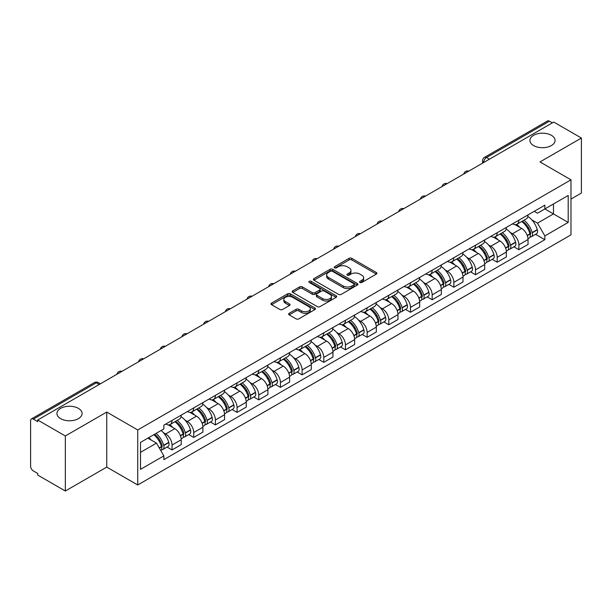 <?xml version="1.0" encoding="UTF-8"?>
<svg xmlns="http://www.w3.org/2000/svg" width="612" height="612" viewBox="0 0 612 612"><rect width="100%" height="100%" fill="white"/><g stroke="black" fill="none" stroke-linecap="round" stroke-linejoin="round"><path stroke-width="0.92" d="M359.955 282.453A1.346 0.78 0 0 0 361.86 282.453L376.349 274.092A1.928 1.117 0 0 0 376.916 273.304A1.928 1.117 0 0 0 376.349 272.516L351.801 258.341A1.928 1.117 0 0 0 349.077 258.341L334.58 266.71A1.346 0.78 0 0 0 334.19 267.26A1.346 0.78 0 0 0 334.58 267.811A1.346 0.78 0 0 0 336.493 267.811L338.367 266.725A6.174 3.565 0 0 1 347.096 266.725L349.146 267.903A6.174 3.565 0 0 1 350.951 270.428A6.174 3.565 0 0 1 349.146 272.944L347.264 274.031A1.346 0.78 0 0 0 346.874 274.581A1.346 0.78 0 0 0 347.264 275.132A1.346 0.78 0 0 0 349.177 275.132L351.051 274.046A6.174 3.565 0 0 1 359.78 274.046L361.83 275.232A6.174 3.565 0 0 1 363.635 277.749A6.174 3.565 0 0 1 361.83 280.273L359.955 281.352A1.346 0.78 0 0 0 359.558 281.903A1.346 0.78 0 0 0 359.955 282.453L359.955 281.352M78.397 408.38A12.577 7.26 0 0 0 64.696 406.804A12.577 7.26 0 0 0 56.931 413.513A12.577 7.26 0 0 0 60.611 418.646A12.577 7.26 0 0 0 74.32 420.222A12.577 7.26 0 0 0 82.085 413.513A12.577 7.26 0 0 0 78.397 408.38M551.389 135.306A12.577 7.26 0 0 0 537.68 133.73A12.577 7.26 0 0 0 529.916 140.439A12.577 7.26 0 0 0 533.603 145.572A12.577 7.26 0 0 0 547.304 147.148A12.577 7.26 0 0 0 555.069 140.439A12.577 7.26 0 0 0 551.389 135.306M289.201 313.306A1.928 1.117 0 0 0 288.635 314.086A1.928 1.117 0 0 0 289.201 314.874L296.086 318.852A1.928 1.117 0 0 0 298.817 318.852L314.912 309.565A1.928 1.117 0 0 0 315.471 308.777A1.928 1.117 0 0 0 314.912 307.989L290.356 293.814A1.928 1.117 0 0 0 287.632 293.814L271.537 303.108A1.928 1.117 0 0 0 270.971 303.896A1.928 1.117 0 0 0 271.537 304.677L279.86 309.481A1.928 1.117 0 0 0 282.583 309.481L289.476 305.51A1.928 1.117 0 0 0 290.034 304.722A1.928 1.117 0 0 0 289.476 303.935L285.345 301.548A5.156 2.976 0 0 1 283.838 299.444A5.156 2.976 0 0 1 287.02 296.69A5.156 2.976 0 0 1 292.643 297.34L308.808 306.666A5.156 2.976 0 0 1 310.315 308.777A5.156 2.976 0 0 1 307.132 311.523A5.156 2.976 0 0 1 301.509 310.881L298.817 309.328A1.928 1.117 0 0 0 296.086 309.328L289.201 313.306L289.201 314.874L296.086 310.927L296.086 309.328M137.731 429.961L106.748 412.067L65.339 435.974L37.684 420.016L553.745 122.063L581.4 138.029L539.991 161.935L570.981 179.829L137.731 429.961L137.731 484.995L570.981 234.863L570.981 179.829M338.505 294.364A1.928 1.117 0 0 0 341.236 294.364L357.324 285.07A1.928 1.117 0 0 0 357.89 284.282A1.928 1.117 0 0 0 357.324 283.501L332.775 269.326A1.928 1.117 0 0 0 330.052 269.326L313.956 278.613A1.928 1.117 0 0 0 313.39 279.401A1.928 1.117 0 0 0 313.956 280.189L338.505 294.364M309.787 282.744A1.346 0.78 0 0 1 311.156 282.935L336.095 297.333L320.022 306.612A1.928 1.117 0 0 1 317.299 306.612L292.743 292.437L292.743 290.861A1.928 1.117 0 0 0 292.184 291.649A1.928 1.117 0 0 0 292.743 292.437M292.743 290.861L299.635 286.883A1.928 1.117 0 0 1 302.359 286.883L312.319 292.635A1.928 1.117 0 0 0 315.042 292.635L319.617 289.996A1.928 1.117 0 0 0 320.183 289.208A1.928 1.117 0 0 0 319.617 288.42L309.251 282.438A1.346 0.78 0 0 1 308.853 281.887A1.346 0.78 0 0 1 309.687 281.16A1.346 0.78 0 0 1 311.156 281.329L336.118 295.741A1.928 1.117 0 0 1 336.684 296.529A1.928 1.117 0 0 1 336.118 297.317L336.118 295.741M65.339 435.974L65.339 491.008L37.684 475.05L37.684 473.443L33.377 470.957A3.932 2.272 -120 0 1 30.6 466.137L30.6 420.735A3.932 2.272 -120 0 1 31.411 418.937L94.355 382.592A3.932 2.272 60 0 1 96.321 382.791L33.377 419.128A3.932 2.272 -120 0 0 31.411 418.937M570.981 199.084L581.4 193.063L581.4 138.029M65.339 491.008L106.748 467.101L137.731 484.995M37.684 420.016L37.684 421.614L33.377 419.128M489.416 159.212L486.494 157.529A3.932 2.272 60 0 0 484.528 157.33L547.48 120.992A3.932 2.272 60 0 1 549.438 121.184L486.494 157.529A3.932 2.272 120 0 0 483.717 162.341L483.717 162.501M552.361 122.867L549.438 121.184M518.869 220.182A9.042 5.217 60 0 1 517.002 224.237L526.175 218.943A9.042 5.217 -120 0 0 528.041 214.881M510.171 232.399L512.481 233.738A9.042 5.217 60 0 1 518.869 244.808L528.041 239.514A9.042 5.217 -120 0 0 521.654 228.444L515.09 224.65M528.041 239.514L528.041 244.41L518.869 249.704L513.896 246.827M517.002 224.237A9.042 5.217 60 0 1 512.55 223.831M518.869 244.808L518.869 249.704M497.196 232.69A9.042 5.217 60 0 1 495.322 236.752L504.495 231.458A9.042 5.217 -120 0 0 506.369 227.396M492.224 259.343L497.196 262.219L506.369 256.918L506.369 252.029A9.042 5.217 -120 0 0 499.973 240.96L493.41 237.165M495.322 236.752A9.042 5.217 60 0 1 490.878 236.347M488.491 244.915L490.801 246.253A9.042 5.217 60 0 1 497.196 257.323L497.196 262.219M475.516 245.205A9.042 5.217 60 0 1 473.65 249.268L482.822 243.974A9.042 5.217 -120 0 0 484.689 239.912M470.544 271.858L475.516 274.727L484.689 269.433L484.689 264.545A9.042 5.217 -120 0 0 478.301 253.475L471.737 249.681M473.65 249.268A9.042 5.217 60 0 1 469.197 248.855M466.818 257.43L469.129 258.769A9.042 5.217 60 0 1 475.516 269.838L475.516 274.727M453.844 257.721A9.042 5.217 60 0 1 451.97 261.783L461.142 256.489A9.042 5.217 -120 0 0 463.016 252.427M448.871 284.373L453.844 287.242L463.016 281.948L463.016 277.06A9.042 5.217 -120 0 0 456.621 265.983L450.057 262.196M451.97 261.783A9.042 5.217 60 0 1 447.525 261.37M445.138 269.946L447.448 271.284A9.042 5.217 60 0 1 453.844 282.354L453.844 287.242M432.164 270.236A9.042 5.217 60 0 1 430.297 274.298L439.462 269.005A9.042 5.217 -120 0 0 441.336 264.942M427.191 296.889L432.164 299.758L441.336 294.464L441.336 289.575A9.042 5.217 -120 0 0 434.948 278.498L428.385 274.712M430.297 274.298A9.042 5.217 60 0 1 425.845 273.885M423.466 282.461L425.776 283.792A9.042 5.217 60 0 1 432.164 294.869L432.164 299.758M410.491 282.752A9.042 5.217 60 0 1 408.617 286.814L417.789 281.512A9.042 5.217 -120 0 0 419.664 277.458M405.519 309.404L410.491 312.273L419.664 306.979L419.664 302.083A9.042 5.217 -120 0 0 413.268 291.014L406.705 287.227M408.617 286.814A9.042 5.217 60 0 1 404.172 286.401M401.786 294.976L404.096 296.307A9.042 5.217 60 0 1 410.491 307.385L410.491 312.273M388.811 295.267A9.042 5.217 60 0 1 386.945 299.322L396.109 294.028A9.042 5.217 -120 0 0 397.984 289.973M383.839 321.92L388.811 324.788L397.984 319.495L397.984 314.599A9.042 5.217 -120 0 0 391.596 303.529L385.032 299.742M386.945 299.322A9.042 5.217 60 0 1 382.492 298.916M380.113 307.492L382.423 308.823A9.042 5.217 60 0 1 388.811 319.892L388.811 324.788M367.139 307.782A9.042 5.217 60 0 1 365.265 311.837L374.437 306.543A9.042 5.217 -120 0 0 376.311 302.489M362.166 334.435L367.139 337.304L376.311 332.01L376.311 327.114A9.042 5.217 -120 0 0 369.916 316.044L363.352 312.258M365.265 311.837A9.042 5.217 60 0 1 360.82 311.432M358.433 320.007L360.743 321.338A9.042 5.217 60 0 1 367.139 332.408L367.139 337.304M345.459 320.298A9.042 5.217 60 0 1 343.592 324.352L352.757 319.059A9.042 5.217 -120 0 0 354.631 315.004M340.486 346.95L345.459 349.819L354.631 344.525L354.631 339.629A9.042 5.217 -120 0 0 348.243 328.56L341.68 324.773M343.592 324.352A9.042 5.217 60 0 1 339.14 323.947M336.761 332.523L339.071 333.854A9.042 5.217 60 0 1 345.459 344.923L345.459 349.819M323.786 332.813A9.042 5.217 60 0 1 321.912 336.868L331.084 331.574A9.042 5.217 -120 0 0 332.959 327.519M318.814 359.466L323.786 362.335L332.959 357.041L332.959 352.145A9.042 5.217 -120 0 0 326.563 341.075L320 337.281M321.912 336.868A9.042 5.217 60 0 1 317.467 336.462M315.081 345.03L317.391 346.369A9.042 5.217 60 0 1 323.786 357.439L323.786 362.335M302.106 345.329A9.042 5.217 60 0 1 300.24 349.383L309.404 344.089A9.042 5.217 -120 0 0 311.279 340.035M297.134 371.974L302.106 374.85L311.279 369.556L311.279 364.66A9.042 5.217 -120 0 0 304.891 353.591L298.327 349.796M300.24 349.383A9.042 5.217 60 0 1 295.787 348.978M293.408 357.546L295.718 358.884A9.042 5.217 60 0 1 302.106 369.954L302.106 374.85M280.434 357.844A9.042 5.217 60 0 1 278.559 361.899L287.732 356.605A9.042 5.217 -120 0 0 289.606 352.543M275.461 384.489L280.434 387.365L289.606 382.072L289.606 377.176A9.042 5.217 -120 0 0 283.211 366.106L276.647 362.312M278.559 361.899A9.042 5.217 60 0 1 274.115 361.493M271.728 370.061L274.038 371.4A9.042 5.217 60 0 1 280.434 382.469L280.434 387.365M258.754 370.352A9.042 5.217 60 0 1 256.887 374.414L266.052 369.12A9.042 5.217 -120 0 0 267.926 365.058M253.781 397.004L258.754 399.881L267.926 394.579L267.926 389.691A9.042 5.217 -120 0 0 261.538 378.621L254.975 374.827M256.887 374.414A9.042 5.217 60 0 1 252.435 374.008M250.056 382.577L252.366 383.915A9.042 5.217 60 0 1 258.754 394.985L258.754 399.881M237.081 382.867A9.042 5.217 60 0 1 235.207 386.929L244.379 381.636A9.042 5.217 -120 0 0 246.253 377.573M232.109 409.52L237.081 412.389L246.253 407.095L246.253 402.206A9.042 5.217 -120 0 0 239.858 391.137L233.294 387.342M235.207 386.929A9.042 5.217 60 0 1 230.762 386.516M228.375 395.092L230.686 396.431A9.042 5.217 60 0 1 237.081 407.5L237.081 412.389M215.401 395.383A9.042 5.217 60 0 1 213.534 399.445L222.699 394.151A9.042 5.217 -120 0 0 224.573 390.089M210.429 422.035L215.401 424.904L224.573 419.61L224.573 414.722A9.042 5.217 -120 0 0 218.186 403.645L211.622 399.858M213.534 399.445A9.042 5.217 60 0 1 209.082 399.032M206.703 407.607L209.013 408.946A9.042 5.217 60 0 1 215.401 420.016L215.401 424.904M193.729 407.898A9.042 5.217 60 0 1 191.854 411.96L201.027 406.659A9.042 5.217 -120 0 0 202.901 402.604M188.756 434.551L193.729 437.419L202.901 432.126L202.901 427.23A9.042 5.217 -120 0 0 196.506 416.16L189.942 412.373M191.854 411.96A9.042 5.217 60 0 1 187.41 411.547M185.023 420.123L187.333 421.454A9.042 5.217 60 0 1 193.729 432.531L193.729 437.419M172.049 420.413A9.042 5.217 60 0 1 170.182 424.476L179.347 419.174A9.042 5.217 -120 0 0 181.221 415.12M167.076 447.066L172.049 449.935L181.221 444.641L181.221 439.745A9.042 5.217 -120 0 0 174.833 428.675L168.269 424.889M170.182 424.476A9.042 5.217 60 0 1 165.73 424.062M163.35 432.638L165.661 433.969A9.042 5.217 60 0 1 172.049 445.046L172.049 449.935M534.222 211.316L537.489 213.198L568.196 195.473L553.47 203.972L553.47 213.925L537.489 223.15L531.843 219.884M140.508 452.344L156.488 443.119L163.855 455.871L140.508 469.35L140.508 442.392L163.855 428.92L163.855 425.149L544.856 205.181L544.856 208.944L568.196 222.424L544.856 235.903L537.489 223.15M568.196 195.473L568.196 222.424M163.855 455.871L163.855 459.643L544.856 239.675L544.856 235.903M106.748 412.067L106.748 467.101M156.488 443.119L147.875 438.146M535.577 234.312L544.856 239.675M360.491 282.645L361.83 281.872A6.174 3.565 0 0 0 363.635 279.355L363.635 277.749M350.951 270.428L350.951 272.034A6.174 3.565 0 0 1 349.146 274.551L347.807 275.323M376.349 272.516L376.349 274.092L351.801 259.947A1.928 1.117 0 0 0 349.077 259.947L335.124 268.002M357.301 285.085L332.775 270.932A1.928 1.117 0 0 0 330.052 270.932L313.979 280.204M353.92 284.84A1.346 0.78 0 0 0 354.31 284.282A1.346 0.78 0 0 0 353.92 283.731L332.37 271.292A1.346 0.78 0 0 0 330.457 271.292L328.483 272.432A6.174 3.565 0 0 0 326.67 274.956A6.174 3.565 0 0 0 328.483 277.473L343.21 285.98A6.174 3.565 0 0 0 351.938 285.98L353.92 284.84L353.92 286.439A1.346 0.78 0 0 0 354.31 285.888L354.31 284.282M326.67 274.956L326.67 276.555A6.174 3.565 0 0 0 328.483 279.08L328.483 277.473M353.92 286.439L351.938 287.586A6.174 3.565 0 0 1 343.21 287.586L328.483 279.08M292.773 292.452L299.635 288.489L299.635 286.883M320.183 289.208L320.183 290.815A1.928 1.117 0 0 1 319.617 291.595L315.042 294.234A1.928 1.117 0 0 1 312.319 294.234L302.359 288.489A1.928 1.117 0 0 0 299.635 288.489M322.646 298.595A5.156 2.976 0 0 0 328.269 299.245A5.156 2.976 0 0 0 331.459 296.491A5.156 2.976 0 0 0 329.945 294.387L324.253 291.098A1.928 1.117 0 0 0 321.522 291.098L316.955 293.737A1.928 1.117 0 0 0 316.389 294.525A1.928 1.117 0 0 0 316.955 295.313L322.646 298.595L322.646 300.201A5.156 2.976 0 0 0 328.269 300.844A5.156 2.976 0 0 0 331.459 298.098L331.459 296.491M316.389 294.525L316.389 296.124A1.928 1.117 0 0 0 316.955 296.912L316.955 295.313M322.646 300.201L316.955 296.912M310.315 308.777L310.315 310.376A5.156 2.976 0 0 1 307.132 313.13A5.156 2.976 0 0 1 301.509 312.487L298.817 310.927A1.928 1.117 0 0 0 296.086 310.927M283.838 299.444L283.838 301.05A5.156 2.976 0 0 0 285.345 303.154L285.345 301.548M289.445 305.518L285.345 303.154M314.882 309.58L290.356 295.42A1.928 1.117 0 0 0 287.632 295.42L271.56 304.692M522.281 221.184A12.378 7.145 60 0 1 522.35 221.223A12.378 7.145 60 0 1 530.489 232.331L530.566 232.591A2.41 1.392 60 0 1 530.183 234.48A2.41 1.392 60 0 1 530.13 234.503M521.745 221.498A14.933 8.622 60 0 1 529.946 233.822L530.023 234.075A4.965 2.861 60 0 1 529.242 237.976L528.003 238.688M530.084 236.875A4.965 2.861 -120 0 0 531.461 236.691A4.965 2.861 -120 0 0 532.249 232.797L532.172 232.537A14.933 8.622 -120 0 0 523.964 220.213M527.858 216.472A14.933 8.622 60 0 1 537.244 229.607L537.321 229.867A4.965 2.861 60 0 1 536.533 233.761L531.461 236.691M516.65 224.413A14.933 8.622 60 0 1 519.764 227.358M527.031 227.373L528.929 228.475M500.608 233.7A12.378 7.145 60 0 1 500.67 233.738A12.378 7.145 60 0 1 508.817 244.846L508.886 245.106A2.41 1.392 60 0 1 508.511 246.996A2.41 1.392 60 0 1 508.457 247.018M500.065 234.013A14.933 8.622 60 0 1 508.274 246.338L508.343 246.59A4.965 2.861 60 0 1 507.562 250.492L506.331 251.203M508.411 249.39A4.965 2.861 -120 0 0 509.788 249.206A4.965 2.861 -120 0 0 510.569 245.313L510.5 245.052A14.933 8.622 -120 0 0 502.291 232.728M506.178 228.987A14.933 8.622 60 0 1 515.572 242.123L515.641 242.383A4.965 2.861 60 0 1 514.86 246.276L509.788 249.206M494.97 236.928A14.933 8.622 60 0 1 498.092 239.866M505.351 239.889L507.256 240.99M478.928 246.215A12.378 7.145 60 0 1 478.997 246.253A12.378 7.145 60 0 1 487.137 257.361L487.213 257.614A2.41 1.392 60 0 1 486.831 259.511A2.41 1.392 60 0 1 486.777 259.534M478.393 246.529A14.933 8.622 60 0 1 486.594 258.853L486.67 259.106A4.965 2.861 60 0 1 485.89 262.999L484.65 263.718M486.731 261.905A4.965 2.861 -120 0 0 488.108 261.722A4.965 2.861 -120 0 0 488.896 257.82L488.82 257.568A14.933 8.622 -120 0 0 480.611 245.244M484.505 241.503A14.933 8.622 60 0 1 493.892 254.638L493.968 254.898A4.965 2.861 60 0 1 493.18 258.792L488.108 261.722M473.298 249.444A14.933 8.622 60 0 1 476.411 252.381M483.679 252.404L485.576 253.506M457.256 258.731A12.378 7.145 60 0 1 457.317 258.769A12.378 7.145 60 0 1 465.464 269.877L465.533 270.129A2.41 1.392 60 0 1 465.158 272.019A2.41 1.392 60 0 1 465.105 272.049M456.713 259.044A14.933 8.622 60 0 1 464.921 271.368L464.99 271.621A4.965 2.861 60 0 1 464.21 275.515L462.978 276.234M465.059 274.421A4.965 2.861 -120 0 0 466.436 274.237A4.965 2.861 -120 0 0 467.216 270.336L467.147 270.083A14.933 8.622 -120 0 0 458.939 257.759M462.825 254.018A14.933 8.622 60 0 1 472.219 267.153L472.288 267.413A4.965 2.861 60 0 1 471.508 271.307L466.436 274.237M451.618 261.951A14.933 8.622 60 0 1 454.739 264.897M461.999 264.92L463.904 266.021M435.576 271.246A12.378 7.145 60 0 1 435.645 271.284A12.378 7.145 60 0 1 443.784 282.392L443.861 282.645A2.41 1.392 60 0 1 443.478 284.534A2.41 1.392 60 0 1 443.425 284.565M435.04 271.56A14.933 8.622 60 0 1 443.241 283.884L443.317 284.136A4.965 2.861 60 0 1 442.537 288.03L441.298 288.742M443.379 286.936A4.965 2.861 -120 0 0 444.756 286.753A4.965 2.861 -120 0 0 445.544 282.851L445.467 282.599A14.933 8.622 -120 0 0 437.259 270.274M441.153 266.534A14.933 8.622 60 0 1 450.539 279.669L450.616 279.929A4.965 2.861 60 0 1 449.828 283.823L444.756 286.753M429.945 274.467A14.933 8.622 60 0 1 433.059 277.412M440.326 277.435L442.224 278.537M413.903 283.761A12.378 7.145 60 0 1 413.964 283.792A12.378 7.145 60 0 1 422.112 294.908L422.181 295.16A2.41 1.392 60 0 1 421.806 297.05A2.41 1.392 60 0 1 421.752 297.08M413.36 284.075A14.933 8.622 60 0 1 421.569 296.392L421.637 296.652A4.965 2.861 60 0 1 420.857 300.546L419.625 301.257M421.706 299.452A4.965 2.861 -120 0 0 423.083 299.26A4.965 2.861 -120 0 0 423.864 295.367L423.795 295.114A14.933 8.622 -120 0 0 415.586 282.79M419.472 279.041A14.933 8.622 60 0 1 428.859 292.184L428.936 292.437A4.965 2.861 60 0 1 428.155 296.338L423.083 299.26M408.265 286.982A14.933 8.622 60 0 1 411.386 289.927M418.646 289.95L420.551 291.044M392.223 296.277A12.378 7.145 60 0 1 392.292 296.307A12.378 7.145 60 0 1 400.432 307.423L400.508 307.675A2.41 1.392 60 0 1 400.126 309.565A2.41 1.392 60 0 1 400.072 309.596M391.688 296.591A14.933 8.622 60 0 1 399.888 308.907L399.965 309.167A4.965 2.861 60 0 1 399.185 313.061L397.945 313.772M400.026 311.967A4.965 2.861 -120 0 0 401.403 311.776A4.965 2.861 -120 0 0 402.191 307.882L402.115 307.629A14.933 8.622 -120 0 0 393.906 295.305M397.8 291.557A14.933 8.622 60 0 1 407.187 304.7L407.263 304.952A4.965 2.861 60 0 1 406.475 308.853L401.403 311.776M386.593 299.498A14.933 8.622 60 0 1 389.706 302.443M396.974 302.466L398.871 303.56M370.551 308.792A12.378 7.145 60 0 1 370.612 308.823A12.378 7.145 60 0 1 378.759 319.931L378.828 320.191A2.41 1.392 60 0 1 378.453 322.08A2.41 1.392 60 0 1 378.4 322.111M370.008 309.098A14.933 8.622 60 0 1 378.216 321.422L378.285 321.683A4.965 2.861 60 0 1 377.505 325.576L376.273 326.288M378.354 324.482A4.965 2.861 -120 0 0 379.731 324.291A4.965 2.861 -120 0 0 380.511 320.397L380.442 320.137A14.933 8.622 -120 0 0 372.234 307.821M376.12 304.072A14.933 8.622 60 0 1 385.506 317.215L385.583 317.467A4.965 2.861 60 0 1 384.803 321.361L379.731 324.291M364.913 312.013A14.933 8.622 60 0 1 368.034 314.958M375.294 314.981L377.199 316.075M348.871 321.308A12.378 7.145 60 0 1 348.939 321.338A12.378 7.145 60 0 1 357.079 332.446L357.156 332.706A2.41 1.392 60 0 1 356.773 334.596A2.41 1.392 60 0 1 356.72 334.626M348.335 321.614A14.933 8.622 60 0 1 356.536 333.938L356.612 334.198A4.965 2.861 60 0 1 355.824 338.092L354.593 338.803M356.674 336.998A4.965 2.861 -120 0 0 358.051 336.807A4.965 2.861 -120 0 0 358.839 332.913L358.762 332.653A14.933 8.622 -120 0 0 350.554 320.336M354.447 316.588A14.933 8.622 60 0 1 363.834 329.73L363.911 329.983A4.965 2.861 60 0 1 363.123 333.877L358.051 336.807M343.24 324.528A14.933 8.622 60 0 1 346.354 327.474M353.621 327.489L355.518 328.59M327.198 333.815A12.378 7.145 60 0 1 327.259 333.854A12.378 7.145 60 0 1 335.407 344.961L335.475 345.222A2.41 1.392 60 0 1 335.101 347.111A2.41 1.392 60 0 1 335.047 347.142M326.655 334.129A14.933 8.622 60 0 1 334.863 346.453L334.932 346.713A4.965 2.861 60 0 1 334.152 350.607L332.92 351.319M335.001 349.506A4.965 2.861 -120 0 0 336.378 349.322A4.965 2.861 -120 0 0 337.158 345.428L337.09 345.168A14.933 8.622 -120 0 0 328.881 332.844M332.767 329.103A14.933 8.622 60 0 1 342.154 342.238L342.23 342.498A4.965 2.861 60 0 1 341.45 346.392L336.378 349.322M321.56 337.044A14.933 8.622 60 0 1 324.681 339.989M331.941 340.004L333.846 341.106M305.518 346.331A12.378 7.145 60 0 1 305.587 346.369A12.378 7.145 60 0 1 313.727 357.477L313.803 357.737A2.41 1.392 60 0 1 313.421 359.627A2.41 1.392 60 0 1 313.367 359.657M304.983 346.644A14.933 8.622 60 0 1 313.183 358.969L313.26 359.221A4.965 2.861 60 0 1 312.472 363.123L311.24 363.834M313.321 362.021A4.965 2.861 -120 0 0 314.698 361.837A4.965 2.861 -120 0 0 315.486 357.943L315.41 357.683A14.933 8.622 -120 0 0 307.201 345.359M311.095 341.618A14.933 8.622 60 0 1 320.481 354.753L320.558 355.014A4.965 2.861 60 0 1 319.77 358.907L314.698 361.837M299.888 349.559A14.933 8.622 60 0 1 303.001 352.504M310.269 352.52L312.166 353.621M283.846 358.846A12.378 7.145 60 0 1 283.907 358.884A12.378 7.145 60 0 1 292.054 369.992L292.123 370.252A2.41 1.392 60 0 1 291.748 372.142A2.41 1.392 60 0 1 291.695 372.165M283.302 359.16A14.933 8.622 60 0 1 291.511 371.484L291.58 371.736A4.965 2.861 60 0 1 290.799 375.638L289.568 376.349M291.649 374.536A4.965 2.861 -120 0 0 293.026 374.353A4.965 2.861 -120 0 0 293.806 370.459L293.737 370.199A14.933 8.622 -120 0 0 285.529 357.875M289.415 354.134A14.933 8.622 60 0 1 298.801 367.269L298.878 367.529A4.965 2.861 60 0 1 298.098 371.423L293.026 374.353M278.208 362.075A14.933 8.622 60 0 1 281.329 365.02M288.589 365.035L290.493 366.137M262.166 371.362A12.378 7.145 60 0 1 262.234 371.4A12.378 7.145 60 0 1 270.374 382.508L270.45 382.768A2.41 1.392 60 0 1 270.068 384.657A2.41 1.392 60 0 1 270.014 384.68M261.63 371.675A14.933 8.622 60 0 1 269.831 383.999L269.907 384.252A4.965 2.861 60 0 1 269.119 388.153L267.888 388.865M269.969 387.052A4.965 2.861 -120 0 0 271.346 386.868A4.965 2.861 -120 0 0 272.133 382.974L272.057 382.714A14.933 8.622 -120 0 0 263.849 370.39M267.742 366.649A14.933 8.622 60 0 1 277.129 379.784L277.205 380.044A4.965 2.861 60 0 1 276.417 383.938L271.346 386.868M256.535 374.59A14.933 8.622 60 0 1 259.649 377.528M266.916 377.55L268.813 378.652M240.493 383.877A12.378 7.145 60 0 1 240.554 383.915A12.378 7.145 60 0 1 248.702 395.023L248.77 395.276A2.41 1.392 60 0 1 248.395 397.165A2.41 1.392 60 0 1 248.342 397.196M239.95 384.191A14.933 8.622 60 0 1 248.158 396.515L248.227 396.767A4.965 2.861 60 0 1 247.447 400.661L246.215 401.38M248.296 399.567A4.965 2.861 -120 0 0 249.673 399.384A4.965 2.861 -120 0 0 250.453 395.482L250.385 395.23A14.933 8.622 -120 0 0 242.176 382.905M246.062 379.165A14.933 8.622 60 0 1 255.449 392.3L255.525 392.56A4.965 2.861 60 0 1 254.745 396.454L249.673 399.384M234.855 387.098A14.933 8.622 60 0 1 237.976 390.043M245.236 390.066L247.141 391.167M218.813 396.392A12.378 7.145 60 0 1 218.882 396.431A12.378 7.145 60 0 1 227.021 407.538L227.098 407.791A2.41 1.392 60 0 1 226.715 409.68A2.41 1.392 60 0 1 226.662 409.711M218.277 396.706A14.933 8.622 60 0 1 226.478 409.03L226.555 409.283A4.965 2.861 60 0 1 225.767 413.177L224.535 413.888M226.616 412.083A4.965 2.861 -120 0 0 227.993 411.899A4.965 2.861 -120 0 0 228.781 407.997L228.704 407.745A14.933 8.622 -120 0 0 220.496 395.421M224.39 391.68A14.933 8.622 60 0 1 233.776 404.815L233.853 405.075A4.965 2.861 60 0 1 233.065 408.969L227.993 411.899M213.183 399.613A14.933 8.622 60 0 1 216.296 402.558M223.564 402.581L225.461 403.683M197.141 408.908A12.378 7.145 60 0 1 197.202 408.946A12.378 7.145 60 0 1 205.349 420.054L205.418 420.306A2.41 1.392 60 0 1 205.043 422.196A2.41 1.392 60 0 1 204.989 422.226M196.597 409.221A14.933 8.622 60 0 1 204.806 421.538L204.875 421.798A4.965 2.861 60 0 1 204.094 425.692L202.863 426.403M204.944 424.598A4.965 2.861 -120 0 0 206.32 424.414A4.965 2.861 -120 0 0 207.101 420.513L207.032 420.26A14.933 8.622 -120 0 0 198.823 407.936M202.71 404.195A14.933 8.622 60 0 1 212.096 417.33L212.173 417.583A4.965 2.861 60 0 1 211.392 421.484L206.32 424.414M191.502 412.128A14.933 8.622 60 0 1 194.624 415.074M201.883 415.097L203.788 416.198M175.46 421.423A12.378 7.145 60 0 1 175.529 421.454A12.378 7.145 60 0 1 183.669 432.569L183.745 432.822A2.41 1.392 60 0 1 183.363 434.711A2.41 1.392 60 0 1 183.309 434.742M174.925 421.737A14.933 8.622 60 0 1 183.126 434.053L183.202 434.313A4.965 2.861 60 0 1 182.414 438.207L181.183 438.919M183.263 437.113A4.965 2.861 -120 0 0 184.64 436.922A4.965 2.861 -120 0 0 185.428 433.028L185.352 432.776A14.933 8.622 -120 0 0 177.143 420.452M181.037 416.703A14.933 8.622 60 0 1 190.424 429.846L190.5 430.098A4.965 2.861 60 0 1 189.712 434L184.64 436.922M169.83 424.644A14.933 8.622 60 0 1 172.944 427.589M180.211 427.612L182.108 428.706M154.454 434.344A12.378 7.145 60 0 1 161.996 445.085L162.065 445.337A2.41 1.392 60 0 1 161.69 447.227A2.41 1.392 60 0 1 161.637 447.257M153.826 434.704A14.933 8.622 60 0 1 161.453 446.569L161.522 446.829A4.965 2.861 60 0 1 160.841 450.662M161.591 449.629A4.965 2.861 -120 0 0 162.968 449.438A4.965 2.861 -120 0 0 163.748 445.544L163.679 445.291A14.933 8.622 -120 0 0 156.052 433.426M161.124 430.496A14.933 8.622 60 0 1 168.744 442.361L168.82 442.614A4.965 2.861 60 0 1 168.04 446.515L162.968 449.438M148.754 437.634A14.933 8.622 60 0 1 151.271 440.104M158.531 440.127L160.436 441.221M483.855 162.417L483.717 162.341A3.932 2.272 0 0 1 482.57 160.734L482.57 163.167M193.729 432.531L202.901 427.23M215.401 420.016L224.573 414.722M237.081 407.5L246.253 402.206M258.754 394.985L267.926 389.691M280.434 382.469L289.606 377.176M302.106 369.954L311.279 364.66M323.786 357.439L332.959 352.145M345.459 344.923L354.631 339.629M367.139 332.408L376.311 327.114M388.811 319.892L397.984 314.599M410.491 307.385L419.664 302.083M432.164 294.869L441.336 289.575M453.844 282.354L463.016 277.06M475.516 269.838L484.689 264.545M497.196 257.323L506.369 252.029M172.049 445.046L181.221 439.745M165.661 433.969L174.833 428.675M187.333 421.454L196.506 416.16M209.013 408.946L218.186 403.645M230.686 396.431L239.858 391.137M252.366 383.915L261.538 378.621M274.038 371.4L283.211 366.106M295.718 358.884L304.891 353.591M317.391 346.369L326.563 341.075M339.071 333.854L348.243 328.56M360.743 321.338L369.916 316.044M382.423 308.823L391.596 303.529M404.096 296.307L413.268 291.014M425.776 283.792L434.948 278.498M447.448 271.284L456.621 265.983M469.129 258.769L478.301 253.475M490.801 246.253L499.973 240.96M512.481 233.738L521.654 228.444M468.471 171.306A3.932 2.272 120 0 0 466.734 172.309M446.791 183.822A3.932 2.272 120 0 0 445.054 184.824M425.118 196.33A3.932 2.272 120 0 0 423.382 197.332M403.438 208.845A3.932 2.272 120 0 0 401.702 209.847M381.766 221.36A3.932 2.272 120 0 0 380.029 222.363M360.086 233.876A3.932 2.272 120 0 0 358.349 234.878M338.413 246.391A3.932 2.272 120 0 0 336.677 247.393M316.733 258.907A3.932 2.272 120 0 0 314.996 259.909M295.06 271.422A3.932 2.272 120 0 0 293.324 272.424M273.38 283.937A3.932 2.272 120 0 0 271.644 284.94M251.708 296.453A3.932 2.272 120 0 0 249.971 297.455M230.028 308.968A3.932 2.272 120 0 0 228.291 309.97M208.355 321.484A3.932 2.272 120 0 0 206.619 322.478M186.675 333.991A3.932 2.272 120 0 0 184.939 334.993M165.003 346.507A3.932 2.272 120 0 0 163.266 347.509M143.323 359.022A3.932 2.272 120 0 0 141.586 360.024M121.65 371.538A3.932 2.272 120 0 0 119.914 372.54M99.243 384.474L96.321 382.791A3.932 2.272 120 0 1 98.287 382.592A3.932 3.932 0 0 0 94.355 382.592M361.83 281.872L361.83 280.273M347.264 275.132L347.264 274.031M349.146 274.551L349.146 272.944M334.58 267.811L334.58 266.71M349.077 259.947L349.077 258.341M351.801 259.947L351.801 258.341M313.956 280.189L313.956 278.613M330.052 270.932L330.052 269.326M332.775 270.932L332.775 269.326M357.324 285.07L357.324 283.501M343.21 287.586L343.21 285.98M351.938 287.586L351.938 285.98M302.359 288.489L302.359 286.883M312.319 294.234L312.319 292.635M315.042 294.234L315.042 292.635M319.617 291.595L319.617 289.996M311.156 282.935L311.156 281.329M298.817 310.927L298.817 309.328M301.509 312.487L301.509 310.881M289.476 305.51L289.476 303.935M271.537 304.677L271.537 303.108M287.632 295.42L287.632 293.814M290.356 295.42L290.356 293.814M314.912 309.565L314.912 307.989M527.307 235.643L530.023 234.075M532.249 232.797L537.321 229.867M532.172 232.537L537.244 229.607M529.946 233.799L530.681 233.379M527.215 235.398L529.946 233.822M505.627 248.158L508.343 246.59M510.569 245.313L515.641 242.383M510.5 245.052L515.572 242.123M505.535 247.914L509.008 245.894M483.954 260.674L486.67 259.106M488.896 257.82L493.968 254.898M488.82 257.568L493.892 254.638M483.863 260.429L487.328 258.402M462.274 273.189L464.99 271.621M467.216 270.336L472.288 267.413M467.147 270.083L472.219 267.153M464.913 271.346L465.656 270.917M462.182 272.944L464.921 271.368M440.602 285.705L443.317 284.136M445.544 282.851L450.616 279.929M445.467 282.599L450.539 279.669M443.241 283.861L443.975 283.433M440.51 285.46L443.241 283.884M418.922 298.22L421.637 296.652M423.864 295.367L428.936 292.437M423.795 295.114L428.859 292.184M421.561 296.376L422.303 295.948M418.83 297.975L421.569 296.392M397.249 310.735L399.965 309.167M402.191 307.882L407.263 304.952M402.115 307.629L407.187 304.7M397.157 310.491L400.623 308.463M375.569 323.251L378.285 321.683M380.511 320.397L385.583 317.467M380.442 320.137L385.506 317.215M375.477 323.006L378.95 320.979M353.897 335.766L356.612 334.198M358.839 332.913L363.911 329.983M358.762 332.653L363.834 329.73M353.805 335.521L357.27 333.494M332.217 348.282L334.932 346.713M337.158 345.428L342.23 342.498M337.09 345.168L342.154 342.238M334.856 346.438L335.598 346.01M332.125 348.029L334.863 346.453M310.544 360.797L313.26 359.221M315.486 357.943L320.558 355.014M315.41 357.683L320.481 354.753M313.183 358.953L313.918 358.525M310.452 360.545L313.183 358.969M288.864 373.305L291.58 371.736M293.806 370.459L298.878 367.529M293.737 370.199L298.801 367.269M291.503 371.461L292.245 371.04M288.772 373.06L291.511 371.484M267.192 385.82L269.907 384.252M272.133 382.974L277.205 380.044M272.057 382.714L277.129 379.784M267.1 385.575L270.565 383.556M245.511 398.336L248.227 396.767M250.453 395.482L255.525 392.56M250.385 395.23L255.449 392.3M245.42 398.091L248.893 396.063M223.839 410.851L226.555 409.283M228.781 407.997L233.853 405.075M228.704 407.745L233.776 404.815M226.478 409.007L227.213 408.579M223.747 410.606L226.478 409.03M202.159 423.366L204.875 421.798M207.101 420.513L212.173 417.583M207.032 420.26L212.096 417.33M204.798 421.523L205.54 421.094M202.067 423.122L204.806 421.538M180.486 435.882L183.202 434.313M185.428 433.028L190.5 430.098M185.352 432.776L190.424 429.846M183.126 434.038L183.86 433.61M180.395 435.637L183.126 434.053M159.357 448.083L161.522 446.829M163.748 445.544L168.82 442.614M163.679 445.291L168.744 442.361M159.227 447.854L162.188 446.125M468.8 171.108A3.932 3.932 0 0 0 463.758 174.022M447.127 183.623A3.932 3.932 0 0 0 442.078 186.538M425.447 196.138A3.932 3.932 0 0 0 420.406 199.053M403.775 208.654A3.932 3.932 0 0 0 398.726 211.568M382.095 221.169A3.932 3.932 0 0 0 377.053 224.084M360.422 233.685A3.932 3.932 0 0 0 355.373 236.599M338.742 246.2A3.932 3.932 0 0 0 333.701 249.107M317.07 258.715A3.932 3.932 0 0 0 312.021 261.622M295.389 271.231A3.932 3.932 0 0 0 290.348 274.138M273.717 283.746A3.932 3.932 0 0 0 268.668 286.653M252.037 296.262A3.932 3.932 0 0 0 246.996 299.169M230.364 308.769A3.932 3.932 0 0 0 225.315 311.684M208.684 321.285A3.932 3.932 0 0 0 203.643 324.199M187.012 333.8A3.932 3.932 0 0 0 181.963 336.715M165.332 346.315A3.932 3.932 0 0 0 160.29 349.23M143.659 358.831A3.932 3.932 0 0 0 138.61 361.746M121.979 371.346A3.932 3.932 0 0 0 116.938 374.261M100.391 383.808L98.287 382.592M484.528 157.33A3.932 3.932 0 0 0 482.57 160.734"/></g></svg>

